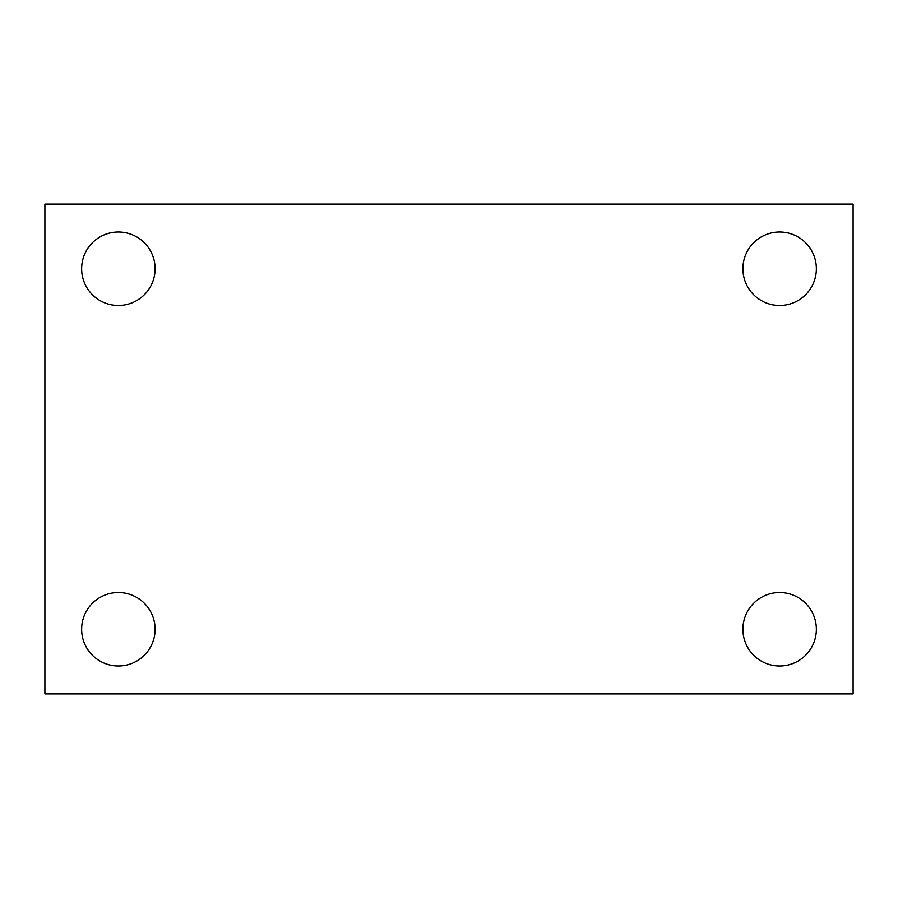 <?xml version="1.0" encoding="UTF-8"?>
<svg xmlns="http://www.w3.org/2000/svg" width="898" height="898" viewBox="0 0 898 898"><rect width="100%" height="100%" fill="white"/><g stroke="black" fill="none" stroke-linecap="round" stroke-linejoin="round"><path stroke-width="1.35" d="M44.9 693.907L44.9 204.093L853.1 204.093L853.1 693.907L44.9 693.907M118.368 665.99A36.739 36.739 0 0 0 155.107 629.251A36.739 36.739 0 0 0 118.368 592.512A36.739 36.739 0 0 0 81.639 629.251A36.739 36.739 0 0 0 118.368 665.99M779.632 665.99A36.739 36.739 0 0 0 816.361 629.251A36.739 36.739 0 0 0 779.632 592.512A36.739 36.739 0 0 0 742.893 629.251A36.739 36.739 0 0 0 779.632 665.99M779.632 305.488A36.739 36.739 0 0 0 816.361 268.749A36.739 36.739 0 0 0 779.632 232.01A36.739 36.739 0 0 0 742.893 268.749A36.739 36.739 0 0 0 779.632 305.488M118.368 305.488A36.739 36.739 0 0 0 155.107 268.749A36.739 36.739 0 0 0 118.368 232.01A36.739 36.739 0 0 0 81.639 268.749A36.739 36.739 0 0 0 118.368 305.488"/></g></svg>
